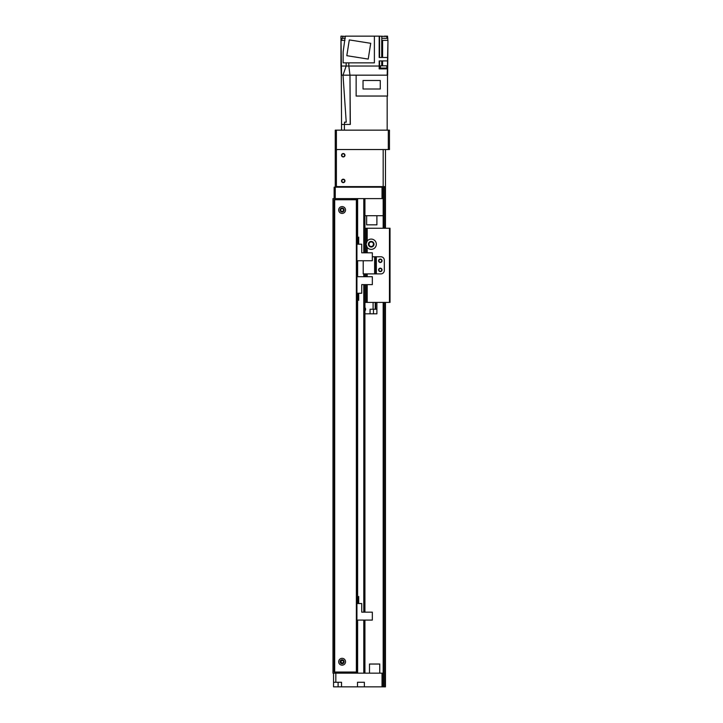 <?xml version="1.0" encoding="UTF-8"?>
<svg xmlns="http://www.w3.org/2000/svg" width="723" height="723" viewBox="0 0 723 723"><rect width="100%" height="100%" fill="white"/><g stroke="black" fill="none" stroke-linecap="round" stroke-linejoin="round"><path stroke-width="1.08" d="M342.675 660.47C340.153 661.328 340.153 662.178 342.675 663.036C340.153 662.178 340.153 661.328 342.675 660.47M343.506 210.004A1.401 1.401 0 0 1 341.41 211.215A1.401 1.401 0 0 1 341.41 208.793A1.401 1.401 0 0 1 343.506 210.004M343.506 661.753A1.401 1.401 0 0 1 341.41 662.964A1.401 1.401 0 0 1 341.41 660.542A1.401 1.401 0 0 1 343.506 661.753M363.777 620.09L363.777 673.158L357.623 673.158L357.623 620.09L357.623 628.07L356.936 628.07M356.249 672.019L356.249 673.158L355.345 673.158L355.345 672.019M353.963 672.019L353.963 673.158L353.059 673.158L353.059 672.019M351.685 672.019L351.685 673.158L332.978 673.158L332.978 198.599L351.685 198.599L351.685 199.738M353.059 199.738L353.059 198.599L353.963 198.599L353.963 199.738M355.345 199.738L355.345 198.599L356.249 198.599L356.249 199.738M357.623 244.202L357.623 198.599L363.777 198.599L363.777 252.815M382.033 198.599L383.172 198.599L383.172 187.185L382.033 187.185L382.033 198.599L335.264 198.599L335.264 199.738M335.264 672.019L335.264 673.158M352.372 198.599L352.372 199.738M352.372 672.019L352.372 673.158M354.659 198.599L354.659 199.738M354.659 672.019L354.659 673.158M356.936 198.599L356.936 673.158M364.925 198.599L364.925 252.815M364.925 273.89L364.925 276.71M364.925 284.636L364.925 612.155M364.925 620.09L364.925 673.158M383.172 673.158L382.033 673.158L382.033 686.85L383.172 686.85L383.172 302.404L383.172 686.85L383.172 302.404L383.172 686.85L385.458 686.85L385.458 302.404M335.834 682.286L341.536 682.286L341.536 686.85L333.547 686.85L333.547 682.286L335.834 682.286L335.834 673.158L382.033 673.158M341.536 686.85L357.505 686.85L357.505 682.286L364.356 682.286L364.356 686.85L382.033 686.85M364.356 686.85L357.505 686.85M333.547 682.286L333.547 673.158M334.125 198.599L335.264 198.599L335.264 187.185L334.125 187.185L334.125 198.599M383.172 198.599L383.172 215.707L364.925 215.707M335.264 149.544L389.453 149.544L389.453 130.149L335.264 130.149L335.264 187.185L382.033 187.185M379.756 187.185L379.756 186.615L383.172 186.615L337.542 186.615A1.139 1.139 0 0 1 336.403 185.477L336.403 150.682A1.139 1.139 0 0 1 337.542 149.544L383.172 149.544L383.172 186.615L385.458 186.615L385.458 149.544M378.608 186.615L378.608 187.185M336.403 187.185L336.403 130.149M344.654 180.913A1.401 1.401 0 0 0 342.548 179.702A1.401 1.401 0 0 0 342.548 182.133A1.401 1.401 0 0 0 344.654 180.913M344.654 155.246A1.401 1.401 0 0 0 342.548 154.035A1.401 1.401 0 0 0 342.548 156.466A1.401 1.401 0 0 0 344.654 155.246M388.305 130.149L388.305 149.544M376.9 215.707L376.9 224.835L366.633 224.835L366.633 215.707L366.633 224.835M369.489 673.158L369.489 664.03L379.756 664.03L379.756 673.158M344.392 130.149L344.392 124.446L341.536 124.446L341.536 130.149M344.392 124.446L350.321 124.446L349.977 75.165L348.829 66.037L346.154 66.037L343.009 75.165L387.627 75.165L387.962 40.371L387.51 60.904L379.186 60.904L379.186 66.037L348.829 66.037L348.829 62.847M348.369 124.446L350.185 124.446L349.977 75.165L350.321 124.446M341.536 124.446L341.301 75.165L343.018 75.165L341.536 75.165L340.967 36.15L340.967 66.037L346.154 66.037L341.193 66.037M341.193 36.15L345.296 36.376M345.63 36.15L374.387 36.15L374.387 62.847L343.136 62.847L343.136 51.911L345.296 36.15M374.387 36.15L379.186 36.15L379.186 57.479L387.51 57.479M384.356 36.376L379.186 36.15M384.356 36.15L387.51 36.15L387.51 38.319M387.736 38.319L387.51 36.15M387.166 96.042L387.166 130.149M387.166 75.165L387.51 66.037L387.166 75.165L387.401 68.893L379.186 68.893L379.186 66.037M346.154 62.847L346.154 66.037M341.193 40.371L344.961 40.371M345.287 38.319L341.871 38.319L341.871 40.371M345.594 36.376L342.729 36.376L342.729 38.319M368.215 59.078L346.805 55.689L349.308 39.919L370.718 43.308L368.215 59.078M381.807 40.371L381.807 36.15M382.584 57.479L382.584 40.371L381.735 40.371L381.735 57.479M382.584 40.371L387.51 40.371M387.401 68.893L387.51 60.904M386.995 68.893L386.995 68.089L380.262 68.089L380.262 68.893M386.823 68.089L386.823 65.811L380.434 65.811L380.434 68.089M387.781 40.371L387.781 38.319L381.807 38.319M386.922 38.319L386.922 36.376L381.807 36.376M356.141 75.165L356.141 96.042L387.51 96.042L387.51 75.165M363.036 80.497L380.262 80.497L380.262 88.992L363.036 88.992L363.036 80.497M344.546 124.446L344.5 122.169L346.227 122.169L343.018 75.165M346.227 122.169L344.5 122.169M342.106 206.579A3.425 3.425 0 0 1 345.07 211.712A3.425 3.425 0 0 1 339.141 211.712A3.425 3.425 0 0 1 342.106 206.579M342.106 208.007A1.997 1.997 0 0 1 343.832 210.999A1.997 1.997 0 0 1 340.379 210.999A1.997 1.997 0 0 1 342.106 208.007M342.106 658.328A3.425 3.425 0 0 1 345.07 663.461A3.425 3.425 0 0 1 339.141 663.461A3.425 3.425 0 0 1 342.106 658.328M342.106 659.756A1.997 1.997 0 0 1 343.832 662.747A1.997 1.997 0 0 1 340.379 662.747A1.997 1.997 0 0 1 342.106 659.756M356.936 672.019L334.125 672.019L334.125 199.738L356.936 199.738M372.336 256.773L375.761 256.773L375.761 273.89L380.894 273.89A3.425 3.425 0 0 0 384.32 270.465A3.425 3.425 0 0 1 380.894 273.89L363.208 273.89L363.208 260.741M384.32 270.465L384.32 260.199A3.425 3.425 0 0 0 380.894 256.773A3.425 3.425 0 0 1 384.32 260.199L384.32 270.465M380.325 259.06A1.708 1.708 0 0 1 381.807 261.627A1.708 1.708 0 0 1 378.843 261.627A1.708 1.708 0 0 1 380.325 259.06M380.325 268.188A1.708 1.708 0 0 1 381.807 270.754A1.708 1.708 0 0 1 378.843 270.754A1.708 1.708 0 0 1 380.325 268.188M376.34 256.773L380.894 256.773L375.761 256.773L376.34 256.773L376.34 273.89M356.936 244.202L361.726 244.202L361.726 252.815L372.336 252.815L372.336 260.741L357.623 260.741L357.623 268.73L356.936 268.73L357.623 268.73L357.623 276.71L372.336 276.71L372.336 284.636L361.726 284.636L361.726 293.249L356.936 293.249M358.707 293.249L358.707 300.325L358.364 293.249M364.925 228.26L366.064 228.26L366.064 252.815L366.064 244.229L367.203 241.003A5.133 5.133 0 0 1 376.331 244.229A5.133 5.133 0 0 1 367.203 247.456L366.064 244.229L366.064 228.26L390.022 228.26L390.022 302.404L366.064 302.404L366.064 284.636M366.344 245.901A5.133 5.133 0 0 0 367.203 247.456L367.203 252.815M373.999 244.229A2.802 2.802 0 0 0 369.796 241.798A2.802 2.802 0 0 0 369.796 246.66A2.802 2.802 0 0 0 373.999 244.229M369.191 243.145L368.911 244.229L369.191 243.145M369.399 245.63L368.911 244.229C369.95 240.66 368.332 245.061 369.399 245.63L368.992 244.826M369.064 245.043L369.317 245.522M381.726 260.768A1.401 1.401 0 0 0 379.62 259.557A1.401 1.401 0 0 0 379.62 261.988A1.401 1.401 0 0 0 381.726 260.768M381.726 269.896A1.401 1.401 0 0 0 379.62 268.685A1.401 1.401 0 0 0 379.62 271.107A1.401 1.401 0 0 0 381.726 269.896M366.064 276.71L366.064 273.89M389.453 302.404L389.453 228.26M373.475 244.229L372.996 245.63L373.475 244.229C372.969 242.413 372.969 242.413 373.475 244.229C372.969 242.413 372.969 242.413 373.475 244.229L372.996 245.63L373.475 244.229C372.969 242.413 372.969 242.413 373.475 244.229C372.969 242.413 372.969 242.413 373.475 244.229A2.277 2.277 0 0 0 370.059 242.25A2.277 2.277 0 0 0 370.059 246.2A2.277 2.277 0 0 0 373.475 244.229M366.064 302.404L364.925 302.404M385.458 685.024L385.458 677.27M383.172 681.147L383.172 679.15L383.172 681.147M385.458 216.159L385.458 208.414M383.172 212.282L383.172 214.279L383.172 212.282M383.172 215.707L383.172 187.185L383.172 228.26L383.172 187.185L383.741 187.185L383.741 228.26M385.458 228.26L385.458 187.185L383.741 187.185M343.244 153.538A1.708 1.708 0 0 1 344.726 156.105A1.708 1.708 0 0 1 341.762 156.105A1.708 1.708 0 0 1 343.244 153.538M343.244 179.205A1.708 1.708 0 0 1 344.726 181.771A1.708 1.708 0 0 1 341.762 181.771A1.708 1.708 0 0 1 343.244 179.205M364.925 307.627A2.359 2.359 0 0 1 364.925 310.872M370.059 313.818L370.059 309.254L376.9 309.254L376.9 313.818L364.925 313.818M376.9 309.254L376.9 302.404L376.9 309.254M358.707 244.202L358.707 237.126L358.364 244.202M356.936 603.542L361.726 603.542L361.726 612.155L372.336 612.155L372.336 620.09L357.623 620.09M358.707 603.542L358.707 596.475L358.364 603.542M351.884 198.599L351.884 199.738M351.884 672.019L351.884 673.158M352.86 198.599L352.86 199.738M352.86 672.019L352.86 673.158M354.171 198.599L354.171 199.738M354.171 672.019L354.171 673.158M355.147 198.599L355.147 199.738M355.147 672.019L355.147 673.158M356.448 198.599L356.448 199.738M356.448 672.019L356.448 673.158M357.424 198.599L357.424 244.202M357.424 293.249L357.424 603.542M357.424 628.07L357.424 673.158M357.623 260.741L357.623 276.71M357.623 293.249L357.623 603.542M363.777 273.89L363.777 276.71M363.777 284.636L363.777 612.155M338.111 686.85L338.111 682.286M379.575 36.15L379.575 57.479M379.575 68.893L379.575 60.904M382.584 65.811L382.584 60.904M381.735 65.811L381.735 60.904M356.367 199.738L356.367 672.019M334.695 199.738L334.695 672.019M374.622 256.773L374.622 273.89M367.203 241.003L367.203 228.26M367.203 302.404L367.203 284.636M367.203 276.71L367.203 273.89M383.741 302.404L383.741 686.85M384.889 187.185L384.889 228.26M384.889 302.404L384.889 686.85M373.095 302.404L373.095 309.254M373.475 313.818L373.475 309.254M375.21 309.254L375.21 302.404M375.68 302.404L375.68 309.254M341.301 75.165L340.967 66.037"/></g></svg>
